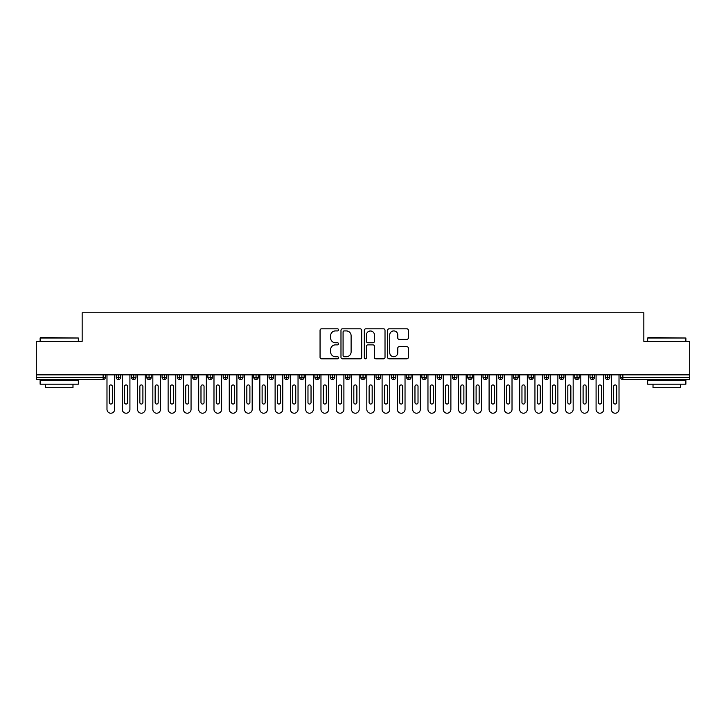 <?xml version="1.0" encoding="UTF-8"?>
<svg xmlns="http://www.w3.org/2000/svg" width="726" height="726" viewBox="0 0 726 726"><rect width="100%" height="100%" fill="white"/><g stroke="black" fill="none" stroke-linecap="round" stroke-linejoin="round"><path stroke-width="1.09" d="M338.543 329.867A1.053 1.053 0 0 0 337.499 328.814L321.554 328.814A1.497 1.497 0 0 0 320.057 330.312L320.057 357.319A1.497 1.497 0 0 0 321.554 358.816L337.499 358.816A1.053 1.053 0 0 0 338.543 357.773A1.053 1.053 0 0 0 337.499 356.72L335.43 356.72A4.801 4.801 0 0 1 330.629 351.919L330.629 349.669A4.801 4.801 0 0 1 335.43 344.868L337.499 344.868A1.053 1.053 0 0 0 338.543 343.815A1.053 1.053 0 0 0 337.499 342.772L335.43 342.772A4.801 4.801 0 0 1 330.629 337.971L330.629 335.721A4.801 4.801 0 0 1 335.43 330.92L337.499 330.92A1.053 1.053 0 0 0 338.543 329.867M406.841 339.396A1.497 1.497 0 0 0 408.348 337.889L408.348 330.312A1.497 1.497 0 0 0 406.841 328.814L389.145 328.814A1.497 1.497 0 0 0 387.639 330.312L387.639 357.319A1.497 1.497 0 0 0 389.145 358.816L406.841 358.816A1.497 1.497 0 0 0 408.348 357.319L408.348 348.171A1.497 1.497 0 0 0 406.841 346.665L399.273 346.665A1.497 1.497 0 0 0 397.766 348.171L397.766 352.709A4.011 4.011 0 0 1 393.755 356.72A4.011 4.011 0 0 1 389.744 352.709L389.744 334.931A4.011 4.011 0 0 1 393.755 330.92A4.011 4.011 0 0 1 397.766 334.931L397.766 337.889A1.497 1.497 0 0 0 399.273 339.396L406.841 339.396M36.3 374.843L689.7 374.843L689.7 341.374L643.844 341.374L643.844 312.788L82.156 312.788L82.156 341.374L36.3 341.374L36.3 377.293L103.128 377.293L103.128 374.843M361.684 330.312A1.497 1.497 0 0 0 360.187 328.814L342.481 328.814A1.497 1.497 0 0 0 340.984 330.312L340.984 357.319A1.497 1.497 0 0 0 342.481 358.816L360.187 358.816A1.497 1.497 0 0 0 361.684 357.319L361.684 330.312M365.813 328.814L383.519 328.814A1.497 1.497 0 0 1 385.016 330.312L385.016 357.319A1.497 1.497 0 0 1 383.519 358.816L375.941 358.816A1.497 1.497 0 0 1 374.444 357.319L374.444 346.366A1.497 1.497 0 0 0 372.937 344.868L367.91 344.868A1.497 1.497 0 0 0 366.412 346.366L366.412 357.773A1.053 1.053 0 0 1 365.36 358.816A1.053 1.053 0 0 1 364.316 357.773L364.316 330.312A1.497 1.497 0 0 1 365.813 328.814M105.424 377.293L103.128 377.293L103.128 379.58A2.296 2.296 0 0 0 105.424 377.293L105.424 374.843L105.424 377.293A2.296 2.296 0 0 1 103.128 379.58L36.3 379.58L36.3 377.293M689.7 374.843L689.7 379.58L622.872 379.58A2.296 2.296 0 0 1 620.576 377.293L620.576 374.843M118.492 374.843L118.492 379.58A2.296 2.296 0 0 1 116.196 377.293L116.196 374.843L116.196 377.293A2.296 2.296 0 0 0 118.492 379.58A2.296 2.296 0 0 0 120.707 377.293L120.707 374.843M133.775 374.843L133.775 379.58A2.296 2.296 0 0 1 131.479 377.293L131.479 374.843L131.479 377.293A2.296 2.296 0 0 0 133.775 379.58A2.296 2.296 0 0 0 135.989 377.293L135.989 374.843M149.057 374.843L149.057 379.58A2.296 2.296 0 0 1 146.77 377.293L146.77 374.843L146.77 377.293A2.296 2.296 0 0 0 149.057 379.58A2.296 2.296 0 0 0 151.271 377.293L151.271 374.843M164.339 374.843L164.339 379.58A2.296 2.296 0 0 1 162.052 377.293L162.052 374.843L162.052 377.293A2.296 2.296 0 0 0 164.339 379.58A2.296 2.296 0 0 0 166.563 377.293L166.563 374.843M179.631 374.843L179.631 379.58A2.296 2.296 0 0 1 177.335 377.293L177.335 374.843L177.335 377.293A2.296 2.296 0 0 0 179.631 379.58A2.296 2.296 0 0 0 181.845 377.293L181.845 374.843M194.913 374.843L194.913 379.58A2.296 2.296 0 0 1 192.617 377.293L192.617 374.843L192.617 377.293A2.296 2.296 0 0 0 194.913 379.58A2.296 2.296 0 0 0 197.127 377.293L197.127 374.843M210.195 374.843L210.195 379.58A2.296 2.296 0 0 1 207.899 377.293L207.899 374.843L207.899 377.293A2.296 2.296 0 0 0 210.195 379.58A2.296 2.296 0 0 0 212.409 377.293L212.409 374.843M225.477 374.843L225.477 379.58A2.296 2.296 0 0 1 223.191 377.293L223.191 374.843L223.191 377.293A2.296 2.296 0 0 0 225.477 379.58A2.296 2.296 0 0 0 227.701 377.293L227.701 374.843M240.769 374.843L240.769 379.58A2.296 2.296 0 0 1 238.473 377.293A2.296 2.296 0 0 0 240.769 379.58A2.296 2.296 0 0 1 238.473 377.293L238.473 374.843M242.983 374.843L242.983 377.293A2.296 2.296 0 0 1 240.769 379.58A2.296 2.296 0 0 0 242.983 377.293L238.473 377.293M256.051 374.843L256.051 379.58A2.296 2.296 0 0 1 253.755 377.293L253.755 374.843L253.755 377.293A2.296 2.296 0 0 0 256.051 379.58A2.296 2.296 0 0 0 258.265 377.293L258.265 374.843M271.333 374.843L271.333 379.58A2.296 2.296 0 0 1 269.037 377.293L269.037 374.843L269.037 377.293A2.296 2.296 0 0 0 271.333 379.58A2.296 2.296 0 0 0 273.548 377.293L273.548 374.843M286.616 374.843L286.616 379.58A2.296 2.296 0 0 1 284.329 377.293L284.329 374.843L284.329 377.293A2.296 2.296 0 0 0 286.616 379.58A2.296 2.296 0 0 0 288.83 377.293L288.83 374.843M301.898 374.843L301.898 379.58A2.296 2.296 0 0 1 299.611 377.293A2.296 2.296 0 0 0 301.898 379.58A2.296 2.296 0 0 1 299.611 377.293L299.611 374.843M304.121 374.843L304.121 377.293A2.296 2.296 0 0 1 301.898 379.58A2.296 2.296 0 0 0 304.121 377.293L299.611 377.293M317.189 379.58A2.296 2.296 0 0 1 314.893 377.293L314.893 374.843L314.893 377.293A2.296 2.296 0 0 0 317.189 379.58A2.296 2.296 0 0 0 319.404 377.293L319.404 374.843L319.404 377.293A2.296 2.296 0 0 1 317.189 379.58L317.189 377.293L319.404 377.293M332.472 374.843L332.472 379.58A2.296 2.296 0 0 1 330.176 377.293L330.176 374.843L330.176 377.293A2.296 2.296 0 0 0 332.472 379.58A2.296 2.296 0 0 0 334.686 377.293L334.686 374.843M347.754 374.843L347.754 379.58A2.296 2.296 0 0 1 345.458 377.293L345.458 374.843L345.458 377.293A2.296 2.296 0 0 0 347.754 379.58A2.296 2.296 0 0 0 349.968 377.293L349.968 374.843M363.036 374.843L363.036 377.293L360.749 377.293L360.749 374.843L360.749 377.293A2.296 2.296 0 0 0 363.036 379.58A2.296 2.296 0 0 0 365.251 377.293L365.251 374.843L365.251 377.293A2.296 2.296 0 0 1 363.036 379.58A2.296 2.296 0 0 1 360.749 377.293A2.296 2.296 0 0 0 363.036 379.58L363.036 377.293L365.251 377.293M378.319 374.843L378.319 379.58A2.296 2.296 0 0 1 376.032 377.293L376.032 374.843L376.032 377.293A2.296 2.296 0 0 0 378.319 379.58A2.296 2.296 0 0 0 380.542 377.293L380.542 374.843M393.61 374.843L393.61 379.58A2.296 2.296 0 0 1 391.314 377.293L391.314 374.843L391.314 377.293A2.296 2.296 0 0 0 393.61 379.58A2.296 2.296 0 0 0 395.824 377.293L395.824 374.843M408.892 374.843L408.892 379.58A2.296 2.296 0 0 1 406.596 377.293L406.596 374.843L406.596 377.293A2.296 2.296 0 0 0 408.892 379.58A2.296 2.296 0 0 0 411.107 377.293L411.107 374.843M424.175 374.843L424.175 379.58A2.296 2.296 0 0 1 421.879 377.293L421.879 374.843M426.389 374.843L426.389 377.293A2.296 2.296 0 0 1 424.175 379.58A2.296 2.296 0 0 0 426.389 377.293L421.879 377.293A2.296 2.296 0 0 0 424.175 379.58M439.457 379.58A2.296 2.296 0 0 1 437.17 377.293L437.17 374.843L437.17 377.293A2.296 2.296 0 0 0 439.457 379.58A2.296 2.296 0 0 0 441.671 377.293L441.671 374.843L441.671 377.293A2.296 2.296 0 0 1 439.457 379.58L439.457 377.293L441.671 377.293M454.739 374.843L454.739 379.58A2.296 2.296 0 0 1 452.452 377.293L452.452 374.843M456.963 374.843L456.963 377.293A2.296 2.296 0 0 1 454.739 379.58A2.296 2.296 0 0 0 456.963 377.293L452.452 377.293A2.296 2.296 0 0 0 454.739 379.58M470.031 374.843L470.031 379.58A2.296 2.296 0 0 1 467.735 377.293L467.735 374.843M472.245 374.843L472.245 377.293L472.245 374.843M485.313 374.843L485.313 379.58A2.296 2.296 0 0 1 483.017 377.293A2.296 2.296 0 0 0 485.313 379.58A2.296 2.296 0 0 1 483.017 377.293L483.017 374.843M487.527 374.843L487.527 377.293L487.527 374.843M500.595 374.843L500.595 379.58A2.296 2.296 0 0 1 498.299 377.293L498.299 374.843M502.809 374.843L502.809 377.293L502.809 374.843M515.877 374.843L515.877 379.58A2.296 2.296 0 0 1 513.591 377.293L513.591 374.843M518.101 374.843L518.101 377.293A2.296 2.296 0 0 1 515.877 379.58A2.296 2.296 0 0 0 518.101 377.293L513.591 377.293A2.296 2.296 0 0 0 515.877 379.58M531.169 374.843L531.169 379.58A2.296 2.296 0 0 1 528.873 377.293L528.873 374.843M533.383 374.843L533.383 377.293L533.383 374.843M546.451 374.843L546.451 379.58A2.296 2.296 0 0 1 544.155 377.293L544.155 374.843M548.665 374.843L548.665 377.293L548.665 374.843M561.733 374.843L561.733 379.58A2.296 2.296 0 0 1 559.437 377.293L559.437 374.843M563.948 374.843L563.948 377.293L563.948 374.843M577.016 374.843L577.016 379.58A2.296 2.296 0 0 1 574.729 377.293L574.729 374.843M579.23 374.843L579.23 377.293A2.296 2.296 0 0 1 577.016 379.58A2.296 2.296 0 0 0 579.23 377.293L574.729 377.293A2.296 2.296 0 0 0 577.016 379.58M592.298 374.843L592.298 379.58A2.296 2.296 0 0 1 590.011 377.293L590.011 374.843L590.011 377.293A2.296 2.296 0 0 0 592.298 379.58A2.296 2.296 0 0 0 594.521 377.293L594.521 374.843M607.589 374.843L607.589 379.58A2.296 2.296 0 0 1 605.293 377.293L605.293 374.843M609.804 374.843L609.804 377.293L609.804 374.843M317.189 374.843L317.189 377.293L314.893 377.293M439.457 374.843L439.457 377.293L437.17 377.293M470.031 379.58A2.296 2.296 0 0 0 472.245 377.293A2.296 2.296 0 0 1 470.031 379.58A2.296 2.296 0 0 1 467.735 377.293L472.245 377.293M485.313 379.58A2.296 2.296 0 0 0 487.527 377.293A2.296 2.296 0 0 1 485.313 379.58M500.595 379.58A2.296 2.296 0 0 0 502.809 377.293A2.296 2.296 0 0 1 500.595 379.58A2.296 2.296 0 0 1 498.299 377.293L502.809 377.293M531.169 379.58A2.296 2.296 0 0 0 533.383 377.293A2.296 2.296 0 0 1 531.169 379.58A2.296 2.296 0 0 1 528.873 377.293L533.383 377.293M546.451 379.58A2.296 2.296 0 0 0 548.665 377.293A2.296 2.296 0 0 1 546.451 379.58A2.296 2.296 0 0 1 544.155 377.293L548.665 377.293M561.733 379.58A2.296 2.296 0 0 0 563.948 377.293A2.296 2.296 0 0 1 561.733 379.58A2.296 2.296 0 0 1 559.437 377.293L563.948 377.293M622.872 379.58A2.296 2.296 0 0 1 620.576 377.293A2.296 2.296 0 0 0 622.872 379.58L622.872 377.293L689.7 377.293M607.589 379.58A2.296 2.296 0 0 0 609.804 377.293A2.296 2.296 0 0 1 607.589 379.58A2.296 2.296 0 0 1 605.293 377.293L609.804 377.293M344.133 330.92A1.053 1.053 0 0 0 343.08 331.964L343.08 355.667A1.053 1.053 0 0 0 344.133 356.72L346.311 356.72A4.801 4.801 0 0 0 351.112 351.919L351.112 335.721A4.801 4.801 0 0 0 346.311 330.92L344.133 330.92M374.444 335.004A4.011 4.011 0 0 0 370.423 330.992A4.011 4.011 0 0 0 366.412 335.004L366.412 341.265A1.497 1.497 0 0 0 367.91 342.772L372.937 342.772A1.497 1.497 0 0 0 374.444 341.265L374.444 335.004M106.985 409.391L106.985 374.843L106.985 409.391A3.821 3.821 0 0 0 110.815 413.212A3.821 3.821 0 0 0 114.635 409.391L114.635 374.843L114.635 409.391M112.339 386.459A1.525 1.525 0 0 0 110.815 384.934A1.525 1.525 0 0 0 109.281 386.459A1.525 1.525 0 0 1 110.815 384.934A1.525 1.525 0 0 1 112.339 386.459L112.339 402.513A1.525 1.525 0 0 1 110.815 404.037A1.525 1.525 0 0 1 109.281 402.513A1.525 1.525 0 0 0 110.815 404.037A1.525 1.525 0 0 0 112.339 402.513M109.281 402.513L109.281 386.459M122.277 409.391L122.277 374.843L122.277 409.391A3.821 3.821 0 0 0 126.097 413.212A3.821 3.821 0 0 0 129.918 409.391L129.918 374.843L129.918 409.391M127.622 386.459A1.525 1.525 0 0 0 126.097 384.934A1.525 1.525 0 0 0 124.563 386.459A1.525 1.525 0 0 1 126.097 384.934A1.525 1.525 0 0 1 127.622 386.459L127.622 402.513A1.525 1.525 0 0 1 126.097 404.037A1.525 1.525 0 0 1 124.563 402.513A1.525 1.525 0 0 0 126.097 404.037A1.525 1.525 0 0 0 127.622 402.513M137.559 409.391L137.559 374.843L137.559 409.391A3.821 3.821 0 0 0 141.379 413.212A3.821 3.821 0 0 0 145.2 409.391L145.2 374.843L145.2 409.391M142.904 386.459A1.525 1.525 0 0 0 141.379 384.934A1.525 1.525 0 0 0 139.855 386.459A1.525 1.525 0 0 1 141.379 384.934A1.525 1.525 0 0 1 142.904 386.459L142.904 402.513A1.525 1.525 0 0 1 141.379 404.037A1.525 1.525 0 0 1 139.855 402.513A1.525 1.525 0 0 0 141.379 404.037A1.525 1.525 0 0 0 142.904 402.513M152.841 409.391L152.841 374.843L152.841 409.391A3.821 3.821 0 0 0 156.662 413.212A3.821 3.821 0 0 0 160.482 409.391L160.482 374.843L160.482 409.391M158.195 386.459A1.525 1.525 0 0 0 156.662 384.934A1.525 1.525 0 0 0 155.137 386.459A1.525 1.525 0 0 1 156.662 384.934A1.525 1.525 0 0 1 158.195 386.459L158.195 402.513A1.525 1.525 0 0 1 156.662 404.037A1.525 1.525 0 0 1 155.137 402.513A1.525 1.525 0 0 0 156.662 404.037A1.525 1.525 0 0 0 158.195 402.513M168.123 409.391L168.123 374.843L168.123 409.391A3.821 3.821 0 0 0 171.944 413.212A3.821 3.821 0 0 0 175.765 409.391L175.765 374.843L175.765 409.391M173.478 386.459A1.525 1.525 0 0 0 171.944 384.934A1.525 1.525 0 0 0 170.419 386.459A1.525 1.525 0 0 1 171.944 384.934A1.525 1.525 0 0 1 173.478 386.459L173.478 402.513A1.525 1.525 0 0 1 171.944 404.037A1.525 1.525 0 0 1 170.419 402.513A1.525 1.525 0 0 0 171.944 404.037A1.525 1.525 0 0 0 173.478 402.513M124.563 402.513L124.563 386.459M139.855 402.513L139.855 386.459M155.137 402.513L155.137 386.459M170.419 402.513L170.419 386.459M40.583 337.554L78.335 338.007L40.121 338.007L40.583 337.554M59.223 384.172L40.121 384.172L40.121 380.351L78.335 380.351L78.335 384.172L59.223 384.172M72.981 384.172L72.981 387.684L45.475 387.684L45.475 384.172M648.127 337.554L685.879 338.007L647.665 338.007L648.127 337.554M666.777 384.172L647.665 384.172L647.665 380.351L685.879 380.351L685.879 384.172L666.777 384.172M680.525 384.172L680.525 387.684L653.019 387.684L653.019 384.172M183.415 409.391L183.415 374.843L183.415 409.391A3.821 3.821 0 0 0 187.235 413.212A3.821 3.821 0 0 0 191.056 409.391L191.056 374.843L191.056 409.391M188.76 386.459A1.525 1.525 0 0 0 187.235 384.934A1.525 1.525 0 0 0 185.702 386.459A1.525 1.525 0 0 1 187.235 384.934A1.525 1.525 0 0 1 188.76 386.459L188.76 402.513A1.525 1.525 0 0 1 187.235 404.037A1.525 1.525 0 0 1 185.702 402.513A1.525 1.525 0 0 0 187.235 404.037A1.525 1.525 0 0 0 188.76 402.513M185.702 402.513L185.702 386.459M198.697 409.391L198.697 374.843L198.697 409.391A3.821 3.821 0 0 0 202.518 413.212A3.821 3.821 0 0 0 206.338 409.391L206.338 374.843L206.338 409.391M204.042 386.459A1.525 1.525 0 0 0 202.518 384.934A1.525 1.525 0 0 0 200.984 386.459A1.525 1.525 0 0 1 202.518 384.934A1.525 1.525 0 0 1 204.042 386.459L204.042 402.513A1.525 1.525 0 0 1 202.518 404.037A1.525 1.525 0 0 1 200.984 402.513A1.525 1.525 0 0 0 202.518 404.037A1.525 1.525 0 0 0 204.042 402.513M213.979 409.391L213.979 374.843L213.979 409.391A3.821 3.821 0 0 0 217.8 413.212A3.821 3.821 0 0 0 221.621 409.391L221.621 374.843L221.621 409.391M219.325 386.459A1.525 1.525 0 0 0 217.8 384.934A1.525 1.525 0 0 0 216.275 386.459A1.525 1.525 0 0 1 217.8 384.934A1.525 1.525 0 0 1 219.325 386.459L219.325 402.513A1.525 1.525 0 0 1 217.8 404.037A1.525 1.525 0 0 1 216.275 402.513A1.525 1.525 0 0 0 217.8 404.037A1.525 1.525 0 0 0 219.325 402.513M229.262 409.391L229.262 374.843L229.262 409.391A3.821 3.821 0 0 0 233.082 413.212A3.821 3.821 0 0 0 236.903 409.391L236.903 374.843L236.903 409.391M234.616 386.459A1.525 1.525 0 0 0 233.082 384.934A1.525 1.525 0 0 0 231.558 386.459A1.525 1.525 0 0 1 233.082 384.934A1.525 1.525 0 0 1 234.616 386.459L234.616 402.513A1.525 1.525 0 0 1 233.082 404.037A1.525 1.525 0 0 1 231.558 402.513A1.525 1.525 0 0 0 233.082 404.037A1.525 1.525 0 0 0 234.616 402.513M244.544 409.391L244.544 374.843L244.544 409.391A3.821 3.821 0 0 0 248.365 413.212A3.821 3.821 0 0 0 252.185 409.391L252.185 374.843L252.185 409.391M249.898 386.459A1.525 1.525 0 0 0 248.365 384.934A1.525 1.525 0 0 0 246.84 386.459A1.525 1.525 0 0 1 248.365 384.934A1.525 1.525 0 0 1 249.898 386.459L249.898 402.513A1.525 1.525 0 0 1 248.365 404.037A1.525 1.525 0 0 1 246.84 402.513A1.525 1.525 0 0 0 248.365 404.037A1.525 1.525 0 0 0 249.898 402.513M200.984 402.513L200.984 386.459M216.275 402.513L216.275 386.459M231.558 402.513L231.558 386.459M246.84 402.513L246.84 386.459M259.835 409.391L259.835 374.843L259.835 409.391A3.821 3.821 0 0 0 263.656 413.212A3.821 3.821 0 0 0 267.477 409.391L267.477 374.843L267.477 409.391M265.181 386.459A1.525 1.525 0 0 0 263.656 384.934A1.525 1.525 0 0 0 262.122 386.459A1.525 1.525 0 0 1 263.656 384.934A1.525 1.525 0 0 1 265.181 386.459L265.181 402.513A1.525 1.525 0 0 1 263.656 404.037A1.525 1.525 0 0 1 262.122 402.513A1.525 1.525 0 0 0 263.656 404.037A1.525 1.525 0 0 0 265.181 402.513M275.118 409.391L275.118 374.843L275.118 409.391A3.821 3.821 0 0 0 278.938 413.212A3.821 3.821 0 0 0 282.759 409.391L282.759 374.843L282.759 409.391M280.463 386.459A1.525 1.525 0 0 0 278.938 384.934A1.525 1.525 0 0 0 277.405 386.459A1.525 1.525 0 0 1 278.938 384.934A1.525 1.525 0 0 1 280.463 386.459L280.463 402.513A1.525 1.525 0 0 1 278.938 404.037A1.525 1.525 0 0 1 277.405 402.513A1.525 1.525 0 0 0 278.938 404.037A1.525 1.525 0 0 0 280.463 402.513M290.4 409.391L290.4 374.843L290.4 409.391A3.821 3.821 0 0 0 294.221 413.212A3.821 3.821 0 0 0 298.041 409.391L298.041 374.843L298.041 409.391M295.745 386.459A1.525 1.525 0 0 0 294.221 384.934A1.525 1.525 0 0 0 292.696 386.459A1.525 1.525 0 0 1 294.221 384.934A1.525 1.525 0 0 1 295.745 386.459L295.745 402.513A1.525 1.525 0 0 1 294.221 404.037A1.525 1.525 0 0 1 292.696 402.513A1.525 1.525 0 0 0 294.221 404.037A1.525 1.525 0 0 0 295.745 402.513M305.682 409.391L305.682 374.843L305.682 409.391A3.821 3.821 0 0 0 309.503 413.212A3.821 3.821 0 0 0 313.323 409.391L313.323 374.843L313.323 409.391M311.037 386.459A1.525 1.525 0 0 0 309.503 384.934A1.525 1.525 0 0 0 307.978 386.459A1.525 1.525 0 0 1 309.503 384.934A1.525 1.525 0 0 1 311.037 386.459L311.037 402.513A1.525 1.525 0 0 1 309.503 404.037A1.525 1.525 0 0 1 307.978 402.513A1.525 1.525 0 0 0 309.503 404.037A1.525 1.525 0 0 0 311.037 402.513M320.965 409.391L320.965 374.843L320.965 409.391A3.821 3.821 0 0 0 324.785 413.212A3.821 3.821 0 0 0 328.615 409.391L328.615 374.843L328.615 409.391M326.319 386.459A1.525 1.525 0 0 0 324.785 384.934A1.525 1.525 0 0 0 323.261 386.459A1.525 1.525 0 0 1 324.785 384.934A1.525 1.525 0 0 1 326.319 386.459L326.319 402.513A1.525 1.525 0 0 1 324.785 404.037A1.525 1.525 0 0 1 323.261 402.513A1.525 1.525 0 0 0 324.785 404.037A1.525 1.525 0 0 0 326.319 402.513M262.122 402.513L262.122 386.459M277.405 402.513L277.405 386.459M292.696 402.513L292.696 386.459M307.978 402.513L307.978 386.459M323.261 402.513L323.261 386.459M336.256 409.391L336.256 374.843L336.256 409.391A3.821 3.821 0 0 0 340.077 413.212A3.821 3.821 0 0 0 343.897 409.391L343.897 374.843L343.897 409.391M341.601 386.459A1.525 1.525 0 0 0 340.077 384.934A1.525 1.525 0 0 0 338.543 386.459A1.525 1.525 0 0 1 340.077 384.934A1.525 1.525 0 0 1 341.601 386.459L341.601 402.513A1.525 1.525 0 0 1 340.077 404.037A1.525 1.525 0 0 1 338.543 402.513A1.525 1.525 0 0 0 340.077 404.037A1.525 1.525 0 0 0 341.601 402.513M338.543 402.513L338.543 386.459M351.538 409.391L351.538 374.843L351.538 409.391A3.821 3.821 0 0 0 355.359 413.212A3.821 3.821 0 0 0 359.179 409.391L359.179 374.843L359.179 409.391M356.883 386.459A1.525 1.525 0 0 0 355.359 384.934A1.525 1.525 0 0 0 353.825 386.459A1.525 1.525 0 0 1 355.359 384.934A1.525 1.525 0 0 1 356.883 386.459L356.883 402.513A1.525 1.525 0 0 1 355.359 404.037A1.525 1.525 0 0 1 353.825 402.513A1.525 1.525 0 0 0 355.359 404.037A1.525 1.525 0 0 0 356.883 402.513M353.825 402.513L353.825 386.459M366.821 409.391L366.821 374.843L366.821 409.391A3.821 3.821 0 0 0 370.641 413.212A3.821 3.821 0 0 0 374.462 409.391L374.462 374.843L374.462 409.391M372.175 386.459A1.525 1.525 0 0 0 370.641 384.934A1.525 1.525 0 0 0 369.117 386.459A1.525 1.525 0 0 1 370.641 384.934A1.525 1.525 0 0 1 372.175 386.459L372.175 402.513A1.525 1.525 0 0 1 370.641 404.037A1.525 1.525 0 0 1 369.117 402.513A1.525 1.525 0 0 0 370.641 404.037A1.525 1.525 0 0 0 372.175 402.513M369.117 402.513L369.117 386.459M382.103 409.391L382.103 374.843L382.103 409.391A3.821 3.821 0 0 0 385.923 413.212A3.821 3.821 0 0 0 389.744 409.391L389.744 374.843L389.744 409.391M387.457 386.459A1.525 1.525 0 0 0 385.923 384.934A1.525 1.525 0 0 0 384.399 386.459A1.525 1.525 0 0 1 385.923 384.934A1.525 1.525 0 0 1 387.457 386.459L387.457 402.513A1.525 1.525 0 0 1 385.923 404.037A1.525 1.525 0 0 1 384.399 402.513A1.525 1.525 0 0 0 385.923 404.037A1.525 1.525 0 0 0 387.457 402.513M384.399 402.513L384.399 386.459M397.385 409.391L397.385 374.843L397.385 409.391A3.821 3.821 0 0 0 401.215 413.212A3.821 3.821 0 0 0 405.035 409.391L405.035 374.843L405.035 409.391M402.739 386.459A1.525 1.525 0 0 0 401.215 384.934A1.525 1.525 0 0 0 399.681 386.459A1.525 1.525 0 0 1 401.215 384.934A1.525 1.525 0 0 1 402.739 386.459L402.739 402.513A1.525 1.525 0 0 1 401.215 404.037A1.525 1.525 0 0 1 399.681 402.513A1.525 1.525 0 0 0 401.215 404.037A1.525 1.525 0 0 0 402.739 402.513M399.681 402.513L399.681 386.459M412.677 409.391L412.677 374.843L412.677 409.391A3.821 3.821 0 0 0 416.497 413.212A3.821 3.821 0 0 0 420.318 409.391L420.318 374.843L420.318 409.391M418.022 386.459A1.525 1.525 0 0 0 416.497 384.934A1.525 1.525 0 0 0 414.963 386.459A1.525 1.525 0 0 1 416.497 384.934A1.525 1.525 0 0 1 418.022 386.459L418.022 402.513A1.525 1.525 0 0 1 416.497 404.037A1.525 1.525 0 0 1 414.963 402.513A1.525 1.525 0 0 0 416.497 404.037A1.525 1.525 0 0 0 418.022 402.513M414.963 402.513L414.963 386.459M427.959 409.391L427.959 374.843L427.959 409.391A3.821 3.821 0 0 0 431.779 413.212A3.821 3.821 0 0 0 435.6 409.391L435.6 374.843L435.6 409.391M433.304 386.459A1.525 1.525 0 0 0 431.779 384.934A1.525 1.525 0 0 0 430.255 386.459A1.525 1.525 0 0 1 431.779 384.934A1.525 1.525 0 0 1 433.304 386.459L433.304 402.513A1.525 1.525 0 0 1 431.779 404.037A1.525 1.525 0 0 1 430.255 402.513A1.525 1.525 0 0 0 431.779 404.037A1.525 1.525 0 0 0 433.304 402.513M430.255 402.513L430.255 386.459M443.241 409.391L443.241 374.843L443.241 409.391A3.821 3.821 0 0 0 447.062 413.212A3.821 3.821 0 0 0 450.882 409.391L450.882 374.843L450.882 409.391M448.595 386.459A1.525 1.525 0 0 0 447.062 384.934A1.525 1.525 0 0 0 445.537 386.459A1.525 1.525 0 0 1 447.062 384.934A1.525 1.525 0 0 1 448.595 386.459L448.595 402.513A1.525 1.525 0 0 1 447.062 404.037A1.525 1.525 0 0 1 445.537 402.513A1.525 1.525 0 0 0 447.062 404.037A1.525 1.525 0 0 0 448.595 402.513M445.537 402.513L445.537 386.459M458.523 409.391L458.523 374.843L458.523 409.391A3.821 3.821 0 0 0 462.344 413.212A3.821 3.821 0 0 0 466.165 409.391L466.165 374.843L466.165 409.391M463.878 386.459A1.525 1.525 0 0 0 462.344 384.934A1.525 1.525 0 0 0 460.819 386.459A1.525 1.525 0 0 1 462.344 384.934A1.525 1.525 0 0 1 463.878 386.459L463.878 402.513A1.525 1.525 0 0 1 462.344 404.037A1.525 1.525 0 0 1 460.819 402.513A1.525 1.525 0 0 0 462.344 404.037A1.525 1.525 0 0 0 463.878 402.513M460.819 402.513L460.819 386.459M473.815 409.391L473.815 374.843L473.815 409.391A3.821 3.821 0 0 0 477.635 413.212A3.821 3.821 0 0 0 481.456 409.391L481.456 374.843L481.456 409.391M479.16 386.459A1.525 1.525 0 0 0 477.635 384.934A1.525 1.525 0 0 0 476.102 386.459A1.525 1.525 0 0 1 477.635 384.934A1.525 1.525 0 0 1 479.16 386.459L479.16 402.513A1.525 1.525 0 0 1 477.635 404.037A1.525 1.525 0 0 1 476.102 402.513A1.525 1.525 0 0 0 477.635 404.037A1.525 1.525 0 0 0 479.16 402.513M476.102 402.513L476.102 386.459M489.097 409.391L489.097 374.843L489.097 409.391A3.821 3.821 0 0 0 492.918 413.212A3.821 3.821 0 0 0 496.738 409.391L496.738 374.843L496.738 409.391M494.442 386.459A1.525 1.525 0 0 0 492.918 384.934A1.525 1.525 0 0 0 491.384 386.459A1.525 1.525 0 0 1 492.918 384.934A1.525 1.525 0 0 1 494.442 386.459L494.442 402.513A1.525 1.525 0 0 1 492.918 404.037A1.525 1.525 0 0 1 491.384 402.513A1.525 1.525 0 0 0 492.918 404.037A1.525 1.525 0 0 0 494.442 402.513M491.384 402.513L491.384 386.459M504.379 409.391L504.379 374.843L504.379 409.391A3.821 3.821 0 0 0 508.2 413.212A3.821 3.821 0 0 0 512.021 409.391L512.021 374.843L512.021 409.391M509.725 386.459A1.525 1.525 0 0 0 508.2 384.934A1.525 1.525 0 0 0 506.675 386.459A1.525 1.525 0 0 1 508.2 384.934A1.525 1.525 0 0 1 509.725 386.459L509.725 402.513A1.525 1.525 0 0 1 508.2 404.037A1.525 1.525 0 0 1 506.675 402.513A1.525 1.525 0 0 0 508.2 404.037A1.525 1.525 0 0 0 509.725 402.513M506.675 402.513L506.675 386.459M519.662 409.391L519.662 374.843L519.662 409.391A3.821 3.821 0 0 0 523.482 413.212A3.821 3.821 0 0 0 527.303 409.391L527.303 374.843L527.303 409.391M525.016 386.459A1.525 1.525 0 0 0 523.482 384.934A1.525 1.525 0 0 0 521.958 386.459A1.525 1.525 0 0 1 523.482 384.934A1.525 1.525 0 0 1 525.016 386.459L525.016 402.513A1.525 1.525 0 0 1 523.482 404.037A1.525 1.525 0 0 1 521.958 402.513A1.525 1.525 0 0 0 523.482 404.037A1.525 1.525 0 0 0 525.016 402.513M521.958 402.513L521.958 386.459M534.944 409.391L534.944 374.843L534.944 409.391A3.821 3.821 0 0 0 538.765 413.212A3.821 3.821 0 0 0 542.585 409.391L542.585 374.843L542.585 409.391M540.298 386.459A1.525 1.525 0 0 0 538.765 384.934A1.525 1.525 0 0 0 537.24 386.459A1.525 1.525 0 0 1 538.765 384.934A1.525 1.525 0 0 1 540.298 386.459L540.298 402.513A1.525 1.525 0 0 1 538.765 404.037A1.525 1.525 0 0 1 537.24 402.513A1.525 1.525 0 0 0 538.765 404.037A1.525 1.525 0 0 0 540.298 402.513M537.24 402.513L537.24 386.459M550.235 409.391L550.235 374.843L550.235 409.391A3.821 3.821 0 0 0 554.056 413.212A3.821 3.821 0 0 0 557.877 409.391L557.877 374.843L557.877 409.391M555.581 386.459A1.525 1.525 0 0 0 554.056 384.934A1.525 1.525 0 0 0 552.522 386.459A1.525 1.525 0 0 1 554.056 384.934A1.525 1.525 0 0 1 555.581 386.459L555.581 402.513A1.525 1.525 0 0 1 554.056 404.037A1.525 1.525 0 0 1 552.522 402.513A1.525 1.525 0 0 0 554.056 404.037A1.525 1.525 0 0 0 555.581 402.513M552.522 402.513L552.522 386.459M565.518 409.391L565.518 374.843L565.518 409.391A3.821 3.821 0 0 0 569.338 413.212A3.821 3.821 0 0 0 573.159 409.391L573.159 374.843L573.159 409.391M570.863 386.459A1.525 1.525 0 0 0 569.338 384.934A1.525 1.525 0 0 0 567.805 386.459A1.525 1.525 0 0 1 569.338 384.934A1.525 1.525 0 0 1 570.863 386.459L570.863 402.513A1.525 1.525 0 0 1 569.338 404.037A1.525 1.525 0 0 1 567.805 402.513A1.525 1.525 0 0 0 569.338 404.037A1.525 1.525 0 0 0 570.863 402.513M567.805 402.513L567.805 386.459M580.8 409.391L580.8 374.843L580.8 409.391A3.821 3.821 0 0 0 584.621 413.212A3.821 3.821 0 0 0 588.441 409.391L588.441 374.843L588.441 409.391M586.145 386.459A1.525 1.525 0 0 0 584.621 384.934A1.525 1.525 0 0 0 583.096 386.459A1.525 1.525 0 0 1 584.621 384.934A1.525 1.525 0 0 1 586.145 386.459L586.145 402.513A1.525 1.525 0 0 1 584.621 404.037A1.525 1.525 0 0 1 583.096 402.513A1.525 1.525 0 0 0 584.621 404.037A1.525 1.525 0 0 0 586.145 402.513M583.096 402.513L583.096 386.459M596.082 409.391L596.082 374.843L596.082 409.391A3.821 3.821 0 0 0 599.903 413.212A3.821 3.821 0 0 0 603.723 409.391L603.723 374.843L603.723 409.391M601.437 386.459A1.525 1.525 0 0 0 599.903 384.934A1.525 1.525 0 0 0 598.378 386.459A1.525 1.525 0 0 1 599.903 384.934A1.525 1.525 0 0 1 601.437 386.459L601.437 402.513A1.525 1.525 0 0 1 599.903 404.037A1.525 1.525 0 0 1 598.378 402.513A1.525 1.525 0 0 0 599.903 404.037A1.525 1.525 0 0 0 601.437 402.513M598.378 402.513L598.378 386.459M611.365 409.391L611.365 374.843L611.365 409.391A3.821 3.821 0 0 0 615.185 413.212A3.821 3.821 0 0 0 619.015 409.391L619.015 374.843L619.015 409.391M616.719 386.459A1.525 1.525 0 0 0 615.185 384.934A1.525 1.525 0 0 0 613.661 386.459A1.525 1.525 0 0 1 615.185 384.934A1.525 1.525 0 0 1 616.719 386.459L616.719 402.513A1.525 1.525 0 0 1 615.185 404.037A1.525 1.525 0 0 1 613.661 402.513A1.525 1.525 0 0 0 615.185 404.037A1.525 1.525 0 0 0 616.719 402.513M613.661 402.513L613.661 386.459M622.872 374.843L622.872 377.293L620.576 377.293M116.196 377.293A2.296 2.296 0 0 0 118.492 379.58A2.296 2.296 0 0 0 120.707 377.293L116.196 377.293M131.479 377.293A2.296 2.296 0 0 0 133.775 379.58A2.296 2.296 0 0 0 135.989 377.293L131.479 377.293M146.77 377.293A2.296 2.296 0 0 0 149.057 379.58A2.296 2.296 0 0 0 151.271 377.293L146.77 377.293M162.052 377.293A2.296 2.296 0 0 0 164.339 379.58A2.296 2.296 0 0 0 166.563 377.293L162.052 377.293M177.335 377.293A2.296 2.296 0 0 0 179.631 379.58A2.296 2.296 0 0 0 181.845 377.293L177.335 377.293M192.617 377.293A2.296 2.296 0 0 0 194.913 379.58A2.296 2.296 0 0 0 197.127 377.293L192.617 377.293M207.899 377.293A2.296 2.296 0 0 0 210.195 379.58A2.296 2.296 0 0 0 212.409 377.293L207.899 377.293M223.191 377.293A2.296 2.296 0 0 0 225.477 379.58A2.296 2.296 0 0 0 227.701 377.293L223.191 377.293M253.755 377.293A2.296 2.296 0 0 0 256.051 379.58A2.296 2.296 0 0 0 258.265 377.293L253.755 377.293M269.037 377.293A2.296 2.296 0 0 0 271.333 379.58A2.296 2.296 0 0 0 273.548 377.293L269.037 377.293M284.329 377.293A2.296 2.296 0 0 0 286.616 379.58A2.296 2.296 0 0 0 288.83 377.293L284.329 377.293M330.176 377.293L334.686 377.293A2.296 2.296 0 0 1 332.472 379.58M345.458 377.293A2.296 2.296 0 0 0 347.754 379.58A2.296 2.296 0 0 0 349.968 377.293L345.458 377.293M376.032 377.293L380.542 377.293A2.296 2.296 0 0 1 378.319 379.58M391.314 377.293A2.296 2.296 0 0 0 393.61 379.58A2.296 2.296 0 0 0 395.824 377.293L391.314 377.293M406.596 377.293L411.107 377.293A2.296 2.296 0 0 1 408.892 379.58M483.017 377.293L487.527 377.293M590.011 377.293L594.521 377.293A2.296 2.296 0 0 1 592.298 379.58M40.121 341.374L40.121 338.007M48.833 380.351L48.833 379.58M69.623 380.351L69.623 379.58M78.335 341.374L78.335 338.007M647.665 341.374L647.665 338.007M656.377 380.351L656.377 379.58M677.167 380.351L677.167 379.58M685.879 341.374L685.879 338.007"/></g></svg>
